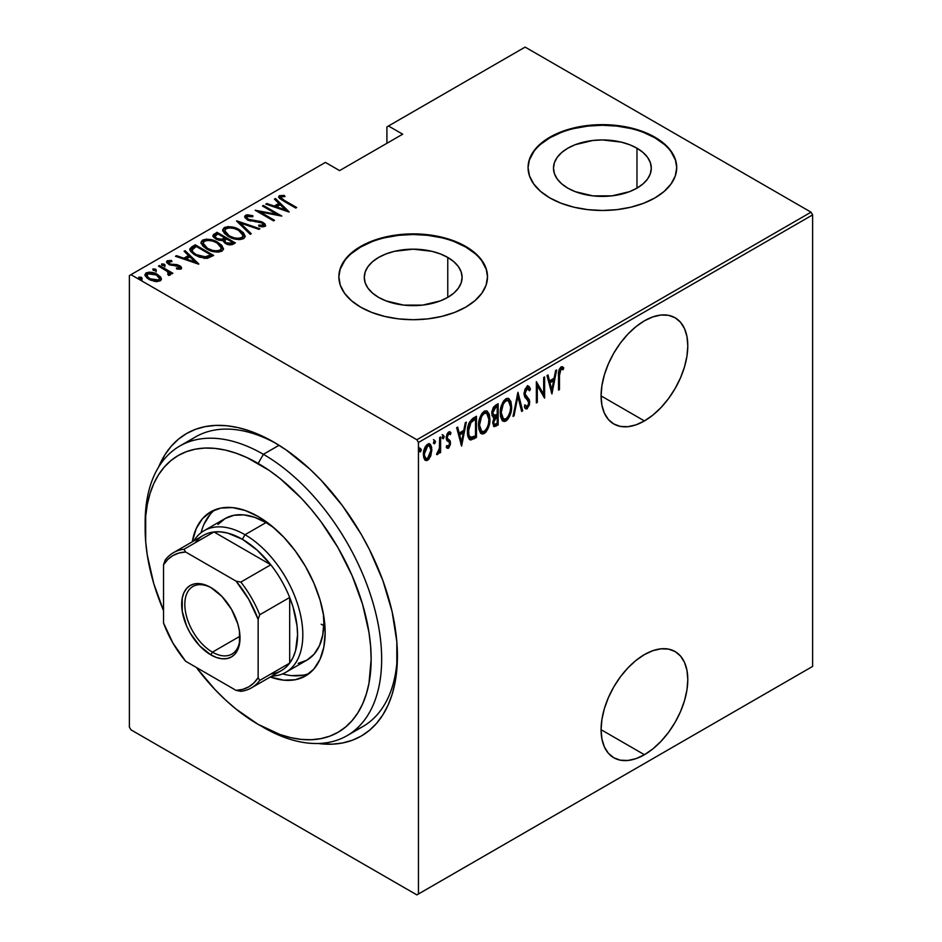 <?xml version="1.0" encoding="UTF-8"?>
<svg xmlns="http://www.w3.org/2000/svg" width="942" height="942" viewBox="0 0 942 942"><rect width="100%" height="100%" fill="white"/><g stroke="black" fill="none" stroke-linecap="round" stroke-linejoin="round"><path stroke-width="1.41" d="M354.533 730.486A167.24 96.555 -120 0 0 397.394 653.006A167.24 96.555 60 0 1 362.788 726.588L347.021 735.69A167.24 96.555 60 0 1 263.395 727.401A167.24 96.555 -120 0 0 381.651 659.129A167.24 96.555 -120 0 0 263.395 454.315L258.143 463.417A159.799 92.257 60 0 1 371.148 659.129A159.799 92.257 60 0 1 258.143 724.374L280.186 734.583L290.948 737.692L301.393 739.399L311.413 739.717L320.928 738.622L329.83 736.138L338.048 732.287L345.49 727.094L352.096 720.618L357.795 712.929L362.54 704.098L366.273 694.195L368.97 683.327L371.148 659.129L370.595 646.024L368.97 632.423L362.54 604.234L352.096 575.644L338.048 547.761L320.928 521.644L311.413 509.575L301.393 498.306L280.186 478.642L269.224 470.435L247.075 457.647L236.101 453.196L225.338 450.088L214.906 448.38L204.873 448.062L195.371 449.157L186.457 451.642L178.25 455.492L170.796 460.685L164.191 467.161L158.492 474.85L153.746 483.682L150.013 493.584L147.317 504.453L145.692 516.181L145.692 541.756L147.317 555.356L153.746 583.545L163.543 610.628A159.799 92.257 60 0 1 145.15 528.65A159.799 92.257 60 0 1 258.143 463.417L263.395 454.315A167.24 96.555 60 0 1 372.655 601.679A167.24 96.555 60 0 1 347.021 735.69M273.91 442.175L273.91 442.175A174.67 100.841 60 0 1 397.418 656.091A174.67 100.841 60 0 1 318.243 743.497L332.137 744.18L342.535 742.979L352.261 740.271L361.245 736.055L369.382 730.38L376.6 723.315L382.841 714.907L388.022 705.24L392.108 694.419L395.051 682.55L396.829 669.727L396.829 641.773L392.108 611.629L382.841 580.449L369.382 549.433L361.245 534.361L342.535 505.819L321.175 480.314L309.765 469.01L286.015 449.852L273.91 442.175L261.805 435.863L249.818 431L238.055 427.609L226.645 425.737L215.694 425.395L205.297 426.596L195.559 429.305L186.575 433.52L178.438 439.196L171.22 446.261L164.991 454.668L158.633 467.044A174.67 100.841 60 0 1 273.91 442.175L273.91 442.175M644.434 754.719A61.324 35.407 -60 0 1 613.784 757.745A61.324 35.407 -60 0 1 604.375 708.619A61.324 35.407 -60 0 1 644.434 654.584L635.98 660.424L627.843 667.972L620.342 676.921L613.772 686.942L608.391 697.645L604.375 708.619L601.914 719.429L601.078 729.685L644.434 754.719L652.9 748.866L661.025 741.319L668.526 732.37L675.096 722.349L680.489 711.646L684.493 700.683L686.965 689.862L687.801 679.618L686.965 670.327L684.493 662.356L680.489 656.021L675.096 651.546L668.526 649.109L661.025 648.814L652.9 650.663L644.434 654.584A61.324 35.407 -60 0 1 675.096 651.546A61.324 35.407 -60 0 1 684.493 700.683A61.324 35.407 -60 0 1 644.434 754.719L601.078 729.685L601.914 738.964L604.375 746.935L608.391 753.282L613.772 757.745L620.342 760.182L627.843 760.477L635.98 758.64L644.434 754.719M644.434 420.933A61.324 35.407 -60 0 1 613.784 423.971A61.324 35.407 -60 0 1 604.375 374.834A61.324 35.407 -60 0 1 644.434 320.798L635.98 326.638L627.843 334.186L620.342 343.147L613.772 353.168L608.391 363.859L604.375 374.834L601.914 385.655L601.078 395.899L644.434 420.933L652.9 415.081L661.025 407.545L668.526 398.584L675.096 388.563L680.489 377.872L684.493 366.897L686.965 356.076L687.801 345.832L686.965 336.541L684.493 328.581L680.489 322.235L675.096 317.76L668.526 315.323L661.025 315.028L652.9 316.877L644.434 320.798A61.324 35.407 -60 0 1 675.096 317.76A61.324 35.407 -60 0 1 684.493 366.897A61.324 35.407 -60 0 1 644.434 420.933L601.078 395.899L601.914 405.19L604.375 413.149L608.391 419.496L613.772 423.971L620.342 426.396L627.843 426.702L635.98 424.854L644.434 420.933M447.768 257.437A48.902 28.236 180 0 1 462.098 277.407A48.902 28.236 180 0 1 431.907 303.489A48.902 28.236 180 0 1 378.602 297.378L372.526 293.092L368.004 288.217L365.225 282.918L364.283 277.407L365.225 271.897L368.004 266.598L372.526 261.723L378.602 257.437L386.02 253.928L394.474 251.314L413.185 249.171L431.907 251.314L440.361 253.928L447.768 257.437L453.856 261.723L458.377 266.598L461.156 271.897L462.098 277.407L461.156 282.918L458.377 288.217L453.856 293.092L447.768 297.378L447.768 257.437L447.768 297.378L440.361 300.887L422.734 305.102L403.647 305.102L386.02 300.887L378.602 297.378A48.902 28.236 180 0 1 364.283 277.407A48.902 28.236 180 0 1 394.474 251.314A48.902 28.236 180 0 1 447.768 257.437M636.969 148.2A48.902 28.236 180 0 1 651.299 168.171A48.902 28.236 180 0 1 621.108 194.252A48.902 28.236 180 0 1 567.814 188.141L561.726 183.855L557.205 178.98L554.426 173.681L553.484 168.171L554.426 162.66L557.205 157.361L561.726 152.486L567.814 148.2L575.221 144.691L592.848 140.476L602.397 139.934L621.108 142.089L629.562 144.691L636.969 148.2L643.056 152.486L647.578 157.361L650.357 162.66L651.299 168.171L650.357 173.681L647.578 178.98L643.056 183.855L636.969 188.141L636.969 148.2L636.969 188.141L629.562 191.65L611.935 195.865L592.848 195.865L575.221 191.65L567.814 188.141A48.902 28.236 180 0 1 553.484 168.171A48.902 28.236 180 0 1 583.675 142.089A48.902 28.236 180 0 1 636.969 148.2M676.721 167.864A74.324 42.908 0 0 0 654.949 137.826L654.949 137.214A74.324 42.908 180 0 1 676.721 167.558A74.324 42.908 180 0 1 630.834 207.205A74.324 42.908 180 0 1 549.834 197.902L561.102 203.248L573.949 207.205L587.89 209.654L602.397 210.478L616.892 209.654L630.834 207.205L643.68 203.248L654.949 197.902L664.192 191.403L671.057 183.984L675.284 175.93L676.721 167.558L675.284 159.186L671.057 151.144L664.192 143.726L654.949 137.214L643.68 131.88L630.834 127.912L616.892 125.474L602.397 124.65L587.89 125.474L573.949 127.912L561.102 131.88L549.834 137.214L540.59 143.726L533.725 151.144L529.498 159.186L528.062 167.558L529.498 175.93L533.725 183.984L540.59 191.403L549.834 197.902A74.324 42.908 180 0 1 528.062 167.558A74.324 42.908 180 0 1 573.949 127.912A74.324 42.908 180 0 1 654.949 137.214L654.949 137.826A74.324 42.908 0 0 0 574.196 128.465A74.324 42.908 0 0 0 528.062 167.864M487.509 277.101A74.324 42.908 0 0 0 465.748 247.063L465.748 246.451A74.324 42.908 180 0 1 487.509 276.795A74.324 42.908 180 0 1 441.633 316.441A74.324 42.908 180 0 1 360.633 307.139L371.89 312.485L384.748 316.441L398.69 318.891L413.185 319.715L427.692 318.891L441.633 316.441L454.48 312.485L465.748 307.139L474.992 300.639L481.857 293.221L486.084 285.167L487.509 276.795L486.084 268.423L481.857 260.381L474.992 252.962L465.748 246.451L454.48 241.117L441.633 237.149L427.692 234.711L413.185 233.887L398.69 234.711L384.748 237.149L371.89 241.117L360.633 246.451L351.39 252.962L344.525 260.381L340.286 268.423L338.861 276.795L340.286 285.167L344.525 293.221L351.39 300.639L360.633 307.139A74.324 42.908 180 0 1 338.861 276.795A74.324 42.908 180 0 1 384.748 237.149A74.324 42.908 180 0 1 465.748 246.451L465.748 247.063A74.324 42.908 0 0 0 384.984 237.702A74.324 42.908 0 0 0 338.861 277.101M129.384 275.582L129.384 727.106L129.384 275.582L325.414 162.401L339.603 170.596L402.681 134.188L388.481 125.992L525.13 47.1L811.038 212.174L416.87 439.737L130.962 274.675L416.87 439.737L418.448 442.469L812.616 214.894L812.616 666.418L418.448 893.993L418.448 442.469L418.448 893.993L416.87 894.9L811.038 667.325L416.87 894.9L130.962 729.826L416.87 894.9L812.616 666.418L811.038 667.325L812.616 666.418L812.616 214.894L418.448 442.469L416.87 439.737L811.038 212.174L812.616 214.894L811.038 212.174L525.13 47.1L388.481 125.992L402.681 134.188L339.603 170.596L325.414 162.401L129.384 275.582M430.765 455.869L431.672 447.273L430.412 444.447L428.728 443.776L426.549 445.036L424.63 448.227L423.441 453.302L423.653 457.317L424.783 459.826L426.655 460.614L428.622 459.472L430.765 455.869L429.893 455.363L430.765 455.869L431.883 449.711L429.846 443.988L427.633 444.177C424.607 447.179 423.193 450.653 423.394 454.621L425.443 460.402L427.633 460.238L430.765 455.869M437.7 452.525L436.605 454.539L437.535 454.527L436.735 454.068L437.535 454.527L439.667 450.735L439.007 450.358L439.667 453.02L440.609 452.478L439.667 451.936L440.609 452.478L440.609 436.958L439.667 437.5L439.384 448.722L436.605 454.539L438.301 453.808L439.667 450.735L439.667 453.02L440.609 452.478L440.609 436.958L439.667 437.5L439.478 448.157L436.841 453.655M449.675 431.789L450.983 432.802L448.663 432.037L446.272 437.9L446.649 440.079L449.299 442.34L449.57 443.588L448.439 446.331L446.932 445.566L446.272 447.273L447.203 448.239L448.686 448.062L450.429 444.318L450.146 440.785L447.615 438.76L447.214 437.276L448.015 434.58L449.228 433.779L450.335 434.603L450.983 432.802L449.416 431.789L448.051 432.519L446.779 434.792L446.355 439.078L449.193 442.163L449.558 443.929L448.722 446.096L446.932 445.566L446.272 447.273L448.404 448.251L446.696 447.815M473.072 418.213L469.422 422.193L467.632 428.975L468.127 436.982L470.788 440.008L476.464 437.5L476.464 416.258L473.072 418.213C468.904 421.934 467.044 426.455 467.491 431.789C467.232 436.005 468.327 438.748 470.788 440.008L476.464 437.5L476.464 416.258L473.072 418.213M498.153 403.741L493.608 406.956L491.959 411.348L492.03 415.634L493.949 417.624L492.725 422.84L494.114 426.655L498.153 424.972L498.153 403.741L495.233 405.425L491.783 413.444L493.949 417.624L492.725 422.84L493.961 426.573L498.153 424.972L498.153 403.741M517.959 392.296L513.013 416.399L514.038 415.811L517.841 396.464L521.656 411.407L522.68 410.818L517.959 392.296L513.013 416.399L514.038 415.811L517.841 396.464L521.656 411.407L522.68 410.818L517.959 392.296M543.675 377.459L543.675 394.168L536.363 381.675L536.363 402.917L537.305 402.375L537.305 385.631L544.617 398.148L544.617 376.918L543.675 377.459L543.675 394.168L536.363 381.675L536.363 402.917L537.305 402.375L537.305 385.631L544.617 398.148L544.617 376.918L543.675 377.459M559.466 375.446L560.149 370.135L561.385 368.946L563.139 369.759L563.716 367.792L561.079 366.862L559.006 370.041L558.524 390.118L559.466 389.576L559.466 375.446L558.535 374.904L559.466 375.446L561.008 369.087L563.139 369.759L563.716 367.792L561.079 366.862C558.83 369.653 557.97 372.62 558.524 375.776L558.524 390.118L559.466 389.576L559.466 375.446M551.93 393.933L556.64 369.97L555.615 370.559L554.096 378.248L549.516 380.898L547.997 374.963L546.972 375.552L551.93 393.933L556.64 369.97L555.615 370.559L554.096 378.248L549.516 380.898L547.997 374.963L546.972 375.552L551.93 393.933M528.238 386.161L530.464 389.176L528.792 386.338L526.778 386.703L524.776 389.976L524.105 394.427L524.824 397.23L528.403 401.08L528.733 403.882L527.273 406.532L526.201 406.508L525.212 405.001L524.329 406.814L525.342 408.51L526.872 408.91L529.463 404.848L529.333 399.844L525.071 393.968L526.649 389.022L528.085 388.54L529.545 390.789L530.464 389.176L529.38 386.868L527.861 386.173L524.093 393.968L528.815 402.952L527.273 406.532L524.517 405.048M511.6 406.497L510.953 401.657L508.668 398.442L506.301 398.513L503.758 400.75L501.45 405.566L500.343 411.336L500.543 416.529L502.227 420.497L504.5 421.521L507.491 419.743L509.716 416.07L511.329 410.182L511.6 406.497L510.623 405.943L511.6 406.497L508.786 398.501L505.913 398.713C501.839 402.94 499.966 407.745 500.273 413.138L503.063 421.204L506.007 420.992C510.058 416.717 511.918 411.889 511.6 406.497M489.899 419.025L489.263 414.186L486.979 410.971L484.6 411.042L482.057 413.279L479.761 418.083L478.642 423.865L478.842 429.057L480.526 433.026L482.799 434.038L485.801 432.272L488.015 428.598L489.628 422.711L489.899 419.025L488.922 418.46L489.899 419.025L487.096 411.03L484.223 411.23C480.149 415.469 478.265 420.273 478.583 425.666L481.362 433.732L484.306 433.508C488.356 429.234 490.217 424.406 489.899 419.025M461.604 446.084L466.314 422.122L465.289 422.711L463.782 430.388L459.19 433.037L457.671 427.103L456.646 427.703L461.604 446.084L466.314 422.122L465.289 422.711L463.782 430.388L459.19 433.037L457.671 427.103L456.646 427.703L461.604 446.084M442.151 434.58L444.153 436.417L443.211 435.192L442.257 437.5L443.211 438.725L442.363 438.242L443.211 438.725L444.153 436.417L443.081 435.275L442.304 438.042L443.081 438.784L443.941 437.641L444.153 436.417L443.093 435.805L442.151 438.124M433.426 439.62L435.428 441.457L434.474 440.22L433.532 442.54L434.474 443.764L433.626 443.282L434.474 443.764L435.428 441.457L434.356 440.314L433.579 443.081L434.356 443.823L435.216 442.669L435.428 441.457L434.368 440.844L433.426 443.164M419.284 447.791L421.274 449.617L420.332 448.392L419.39 450.712L420.332 451.936L419.484 451.442L420.332 451.936L421.274 449.617L420.203 448.486L419.59 451.701L421.074 450.841L421.274 449.617L420.226 449.016L419.284 451.324M386.915 126.899L386.915 143.29L386.915 126.899L388.481 125.992L386.915 126.899M145.056 275.335L146.222 272.874L144.962 274.699L148.907 279.315L154.806 281.423L160.14 280.904L161.376 279.091L160.423 276.866L157.396 274.416L152.875 272.603L149.048 272.144L145.716 273.215L145.021 275.229L146.893 277.914L150.202 279.998L155.501 281.528L160.375 280.751L161.341 279.444L161.035 277.819L161.282 279.656M170.031 275.194L169.949 272.685L169.949 273.898L169.949 272.685L171.927 273.828L172.881 273.274L159.434 265.514L158.492 266.068L167.782 271.755L168.924 273.451L167.747 274.322L168.642 275.464L170.561 274.617L169.949 272.685L171.927 273.828L172.881 273.274L159.434 265.514L159.434 266.61L159.434 265.514L158.492 266.068L167.429 271.449L168.642 275.464L170.632 274.228M179.062 269.259L179.286 267.94L176.366 267.999L176.86 269.047L180.911 268.917L181.476 267.622L180.028 265.997L176.66 264.596L170.337 264.113L168.488 262.194L171.986 261.535L171.397 260.439L167.24 260.734L166.816 262.653L169.289 264.655L179.133 266.61L179.286 267.94L176.366 267.999L176.86 269.047L180.487 269.094L181.535 267.975M191.897 246.78L189.848 248.853L190.531 251.22L193.852 254.281L199.257 257.072L206.922 258.379L213.669 255.447L195.277 244.826L191.897 246.78L191.897 247.993L195.277 246.039L195.277 244.826L191.897 246.78L189.801 249.289L195.288 255.176L207.334 258.332L213.669 255.447L195.277 244.826L196.113 246.521L195.277 246.039L191.897 247.993L191.897 246.78M216.978 232.297L212.951 235.217L213.657 237.278L215.824 238.985L218.944 240.257L222.689 240.457L224.879 243.107L229.189 244.814L232.121 244.649L235.37 242.918L216.978 232.297L217.814 233.993L216.978 232.297L212.904 235.594L215.824 238.985L222.689 240.457L225.385 243.413C227.882 245.038 230.519 245.261 233.31 244.108L235.37 242.918L216.978 232.297M236.783 220.864L250.231 234.334L251.255 233.746L240.21 222.971L258.873 229.353L259.898 228.753L236.548 220.993L250.231 234.334L251.255 233.746L240.21 222.971L258.873 229.353L259.898 228.753L236.783 220.864M262.488 206.015L276.96 214.376L255.176 210.243L273.58 220.864L274.522 220.31L260.016 211.938L281.835 216.095L263.43 205.474L262.488 206.015L276.96 214.376L255.176 210.243L273.58 220.864L274.522 220.31L260.016 211.938L281.835 216.095L263.43 205.474L262.488 206.015M284.449 200.446L280.857 197.596L281.693 196.654L285.026 196.548L284.19 195.394L279.209 195.842L278.691 197.137L279.727 198.562L295.741 208.064L296.683 207.511L284.449 200.446L284.449 201.541L284.449 200.446C281.988 199.48 280.916 198.267 281.234 196.831L285.026 196.548L284.19 195.394L279.433 195.7L278.644 196.807L283.318 200.893L295.741 208.064L296.683 207.511L284.449 200.446M289.135 211.868L275.464 198.526L274.428 199.127L278.82 203.401L274.228 206.051L266.822 203.519L265.797 204.108L288.9 212.009L275.464 198.526L274.428 199.127L278.82 203.401L274.228 206.051L266.822 203.519L265.797 204.108L289.135 211.868M245.532 215.271L244.649 216.448L245.002 217.732L248.299 220.369L260.051 222.23L262.983 223.537L263.242 225.173L258.661 225.114L258.909 226.28L263.454 226.845L265.373 225.986L264.902 223.807L261.57 221.723L248.099 219.215L246.863 217.955L247.157 216.53L252.845 216.766L252.833 215.694L247.263 214.776L245.532 215.271L245.532 216.483L249.206 216.059L245.532 216.483L245.532 215.271L244.649 216.589L247.428 219.922L262.288 223.054L263.065 225.291L258.661 225.114L258.909 226.28L264.843 226.445L265.597 225.268L263.148 222.465L248.394 219.392L246.733 217.402L247.393 216.366L252.845 216.766L252.833 215.694L245.532 215.271M239.539 229.801L234.37 227.564L228.164 226.61L224.267 227.54L222.689 229.813L224.396 233.404L228.305 236.383L233.498 238.656L239.763 239.609L243.695 238.656L245.203 236.371L243.448 232.792L239.539 229.801L239.539 230.931L239.539 229.801C235.029 226.845 229.93 226.092 224.267 227.54L222.689 229.872L228.305 236.383C232.851 239.386 237.985 240.139 243.695 238.656L245.214 236.289L239.539 229.801M217.838 242.33L212.68 240.08L206.475 239.138L202.577 240.069L200.999 242.33L202.695 245.921L206.604 248.912L211.809 251.184L218.073 252.138L221.994 251.184L223.513 248.9L221.759 245.32L217.838 242.33L217.838 243.448L217.838 242.33C213.328 239.374 208.241 238.62 202.577 240.069L200.987 242.4L206.604 248.912C211.149 251.914 216.283 252.668 221.994 251.184L223.513 248.818L217.838 242.33M198.821 264.019L185.138 250.678L184.114 251.267L188.494 255.541L183.902 258.202L176.495 255.671L175.471 256.259L198.585 264.16L185.138 250.678L184.114 251.267L188.494 255.541L183.902 258.202L176.495 255.671L175.471 256.259L198.821 264.019M161.788 265.102L164.273 265.444L164.273 264.219L161.788 263.89L161.788 264.855L161.788 263.89L162.377 265.314L164.862 265.656L164.014 264.09L161.529 264.243L163.543 265.75L165.05 265.491L164.709 264.537L164.862 266.869M153.063 270.13L155.536 270.472L155.536 269.259L153.063 268.917L153.063 269.895L153.063 268.917L153.652 270.354L156.136 270.695L155.006 269.012L152.792 269.282L154.818 270.79L156.325 270.531L155.983 269.577L156.136 271.908M138.91 278.302L141.394 278.644L141.394 277.431L138.91 277.089L138.91 278.067L138.91 277.089L139.51 278.526L141.983 278.856L140.853 277.172L138.651 277.454L140.664 278.962L142.089 278.785L141.83 277.737L141.983 280.08M130.962 729.826L129.384 727.106L130.962 729.826M145.174 525.671A167.24 96.555 60 0 1 179.781 446.025L195.547 436.923A167.24 96.555 60 0 1 276.571 443.741A167.24 96.555 -120 0 0 188.035 442.116M474.992 253.563L465.748 247.063L454.48 241.729M441.633 237.761L427.692 235.323L413.185 234.499L398.69 235.323L384.748 237.761M371.89 241.729L360.633 247.063L351.39 253.563M344.525 260.981L340.286 269.035M486.084 269.035L481.857 260.981M664.192 144.326L654.949 137.826L643.68 132.492M630.834 128.524L616.892 126.087L602.397 125.262L587.89 126.087L573.949 128.524M561.102 132.492L549.834 137.826L540.59 144.326M533.725 151.744L529.498 159.799M675.284 159.799L671.057 151.744M278.808 197.455L279.433 195.7L279.433 196.913L284.19 196.607M284.19 196.525L284.19 195.394L284.19 196.525M281.646 199.881L280.846 198.644L281.234 196.831M281.846 200.045L280.857 198.538M283.577 196.537L280.492 196.537L278.75 197.573M266.822 204.461L266.822 203.519L266.822 204.461M274.228 206.993L274.228 206.051L274.228 206.993M274.522 207.099L278.82 204.614L278.82 203.401L278.82 204.614L274.522 207.099M275.217 199.881L275.464 198.526L275.464 199.739L287.569 211.55L275.217 199.881M285.473 209.889L276.595 206.863L276.595 207.805L276.595 206.863L280.221 204.767L285.473 209.889L285.473 210.843L285.473 209.889L276.595 206.863L280.221 204.767L285.473 209.889M263.43 206.557L263.43 205.474L263.43 206.557M276.96 214.493L279.044 215.694L276.96 214.493M260.016 213.033L260.016 211.938L260.016 213.033M257.943 211.832L260.016 212.244L257.943 211.832M276.96 215.282L276.96 214.376L276.96 215.282M252.833 216.754L252.833 215.694L252.833 216.754M246.733 217.402L247.487 219.957M248.394 220.416L248.394 219.392L248.394 220.416M250.584 221.17L250.584 220.204L250.584 221.17M255.47 221.853L255.47 220.781L255.47 221.853M259.745 222.182L259.745 221.193L259.745 222.182M263.089 223.643L263.148 222.465L263.148 223.678L265.456 225.845M261.617 226.798L263.065 226.504L263.065 225.291M250.148 216.224L249.206 216.059M263.548 225.95L261.452 226.798M265.538 226.08L262.653 223.407M247.84 220.24L246.863 219.168M238.126 222.524L240.21 223.242L238.126 222.524M240.21 224.184L240.21 222.971L240.21 224.184L250.478 234.193L240.21 224.184M240.41 231.544L245.144 236.878M222.759 230.531L224.267 227.54L224.267 228.753L228.129 227.823M245.155 236.96L242.306 232.921M240.999 231.932L240.281 231.461M226.433 227.988L223.584 229.236L222.689 231.025M228.046 236.301L225.362 233.675L224.832 231.661M243.048 236.513L242.318 238.408L238.338 239.574L241.764 238.809L241.764 237.596C237.113 238.821 232.945 238.244 229.247 235.841L229.247 236.901L229.247 235.841L224.82 230.731L226.198 228.612C230.79 227.387 234.923 227.964 238.597 230.343L243.06 235.5L241.764 238.809L243.06 235.5M224.82 230.731L227.481 235.889M224.761 238.008L226.539 239.032L224.761 238.008M232.544 242.494L234.322 243.519L232.544 242.494M213.022 236.218L214.058 233.981L214.058 235.194L216.978 233.51L212.951 236.43M221.523 240.563L221.923 239.268L221.923 240.481L224.125 239.456L224.125 238.244L221.923 239.268L216.778 238.444L215.035 236.324L217.92 233.934L224.761 237.879L224.761 239.091L224.761 237.879L224.125 238.244L224.125 239.456L224.761 239.091L221.252 240.61M216.165 239.256L215.07 237.808M229.683 244.885L231.249 244.331L231.249 243.118L226.304 242.848L224.596 240.834L226.645 238.962L232.544 242.377L232.544 243.589L232.544 242.377L231.249 243.118L231.249 244.331L232.544 243.589L229.412 244.908M225.644 243.625L224.596 242.07M226.304 242.848L226.304 243.896L224.596 240.858L226.645 238.962L232.544 242.377L229.412 243.695L226.304 242.848M224.596 240.834L225.374 243.413M216.778 238.444L216.778 239.48L215.07 236.065L217.92 233.934L224.761 237.879L221.252 239.398L216.778 238.444M215.035 236.324L215.871 239.009M218.709 244.072L223.442 249.395M201.07 243.06L202.577 240.069L202.577 241.282L206.439 240.351M223.466 249.489L220.605 245.45M219.309 244.461L218.591 243.99M204.732 240.516L201.882 241.764L200.999 243.554M206.357 248.829L203.672 246.192L203.142 244.19M221.346 249.041L220.616 250.937L216.636 252.103L220.063 251.337L220.063 250.125C215.424 251.349 211.255 250.76 207.558 248.37L207.558 249.43L207.558 248.37L203.119 243.26L204.496 241.128C209.089 239.916 213.222 240.493 216.907 242.871L221.358 248.029L220.063 251.337L221.358 248.029M203.119 243.26L205.792 248.417M210.843 255.023L212.621 256.047L210.843 255.023M189.884 249.936L191.897 247.993L189.848 250.066M204.473 258.367L206.157 258.214L206.157 257.001L206.157 258.214L210.066 256.554L210.843 254.893L206.157 257.001L196.23 254.634C193.298 253.186 191.98 251.396 192.274 249.277L196.219 246.451L210.843 254.893L210.843 256.106L209.183 257.048L204.073 258.367M194.488 254.705L192.062 251.243M196.23 254.634L196.23 255.694L196.23 254.634L193.063 252.209L192.062 250.03L196.219 246.451L210.843 254.893L204.073 257.154L196.23 254.634M194.37 254.623L192.062 251.326L192.274 249.277M176.495 256.613L176.495 255.671L176.495 256.613M183.902 259.144L183.902 258.202L183.902 259.144M184.196 259.238L188.494 256.766L188.494 255.541L188.494 256.766L184.196 259.238M184.891 252.032L185.138 250.678L185.138 251.891L197.243 263.701L184.891 252.032M195.159 262.041L186.269 259.003L186.269 259.945L186.269 259.003L189.895 256.919L195.159 262.041L195.159 262.983L195.159 262.041L186.269 259.003L189.895 256.919L195.159 262.041M166.699 262.441L167.24 260.734L166.534 261.805L168.736 264.361L177.12 265.703L178.615 266.245L179.286 269.153L179.263 267.952M179.274 266.751L179.486 265.656L177.049 264.678L177.049 265.691L177.049 264.678L173.799 264.431L173.799 265.585L173.799 264.431L171.173 264.349L171.173 265.326L171.173 264.349L169.619 263.772L169.619 264.796L168.924 261.676L171.986 261.535L171.397 260.439L171.397 261.452L171.397 260.439L167.24 260.734L167.24 261.947L169.525 261.452M168.465 263.56L168.924 261.676M168.924 262.889L169.619 264.985M180.911 268.917C181.888 267.705 181.406 266.621 179.486 265.656L179.486 266.869L181.347 268.541M181.476 268.835L178.945 266.574M181.264 268.399L180.523 267.575M170.325 261.499L166.604 262.606M179.486 268.258L178.98 269.282M164.709 265.75L161.93 265.032M166.769 270.966L169.949 272.803L166.769 270.966M168.547 275.347L168.547 274.146M155.983 270.79L153.205 270.071M158.586 276.395L161.035 279.032L161.035 277.819L157.396 274.416L157.396 275.57L157.396 274.416C154.052 272.262 150.331 271.743 146.222 272.874L146.222 274.087L149.236 273.357M161.329 279.833L159.598 277.195M150.39 273.404L149.024 273.357M147.87 273.486L144.974 275.712M149.024 279.468L147.235 277.654L147.199 275.606M159.351 279.197L158.88 280.893L156.902 281.658M158.492 279.951L149.837 278.761L149.837 279.821L146.881 275.323L147.882 273.828L156.443 274.958L159.434 278.526L158.492 281.163L158.492 279.951L155.324 280.469L151.709 279.656L147.706 277.078L147.199 274.393L151.003 273.262L155.548 274.487L159.057 277.301L159.351 279.032L158.492 279.951M157.161 281.623L158.492 281.163L159.434 278.526M146.881 275.323L148.542 279.103M141.83 278.95L139.051 278.243M229.247 235.841L226.08 233.392L224.82 230.955L225.892 228.8L229.342 227.834L234.405 228.541L238.597 230.343L241.599 232.615L243.048 235.3L242.059 237.408L238.573 238.35L234.275 237.879L229.247 235.841M207.558 248.37L204.379 245.921L203.131 243.483L204.202 241.317L207.652 240.363L212.704 241.07L216.907 242.871L219.91 245.144L221.346 247.828L220.357 249.924L216.872 250.878L212.586 250.407L207.558 248.37M558.524 389.034L559.466 389.576L558.524 389.034M562.174 366.638L563.716 367.792L562.668 367.18L562.103 369.087L562.162 366.638M561.762 368.911L563.139 369.759M561.726 368.97L560.678 368.369L559.948 368.475L561.008 369.087L559.948 368.475L559.324 369.111L561.42 368.687M547.22 375.411L548.456 380.285L549.516 380.898L548.456 380.285L547.22 375.411M553.814 378.413L553.39 380.568L553.814 378.413M551.576 389.776L551.141 391.943L551.576 389.776M548.939 382.181L552.565 380.097L548.939 382.181L550.752 389.305L548.939 382.181L549.998 382.793L548.939 382.181M551.812 389.906L549.998 382.793L553.613 380.698L552.565 380.097L553.613 380.698L551.812 389.906L550.752 389.305L551.812 389.906L549.998 382.793L553.613 380.698L551.812 389.906M543.558 394.097L543.558 396.759L543.558 394.097M536.363 385.09L537.305 385.631L536.363 385.09M536.363 401.834L537.305 402.375L536.363 401.834M536.363 382.44L543.675 394.168L536.363 382.44M523.987 392.838L524.376 394.698L525.424 395.31L524.141 392.932L525.035 393.45L527.167 388.622L528.191 388.599L526.107 388.01L529.545 390.789L530.464 389.176L529.416 388.575L528.933 389.411L529.192 387.939L527.414 385.596M527.167 388.622L526.107 388.01L525.259 388.799M527.379 397.571L524.376 394.698L527.379 397.571M527.755 406.132L526.095 408.169L527.155 408.781L529.757 402.316L529.157 399.432L528.097 398.831L528.709 401.716L529.757 402.316L528.697 401.869M527.273 406.532L525.212 405.001L524.329 406.814L525.754 408.852L527.155 408.781L525.247 408.404M525.059 408.381L527.367 406.85M528.674 402.528L528.097 398.831L524.082 393.85M525.141 388.964L527.379 388.163M517.452 393.827L521.633 410.206L522.68 410.818L521.385 410.347L517.452 393.827M517.028 395.993L517.841 396.464L517.028 395.993M513.225 415.328L514.038 415.811L513.225 415.328M508.244 416.364L504.959 420.379L506.007 420.992L502.545 420.827M508.256 398.278L510.529 404.966M502.168 420.685L505.713 419.838L508.656 415.457M510.529 405.025L509.351 399.726M502.628 402.623L504.912 400.256L507.149 400.009M502.651 418.448L501.168 417.012L500.226 413.397M508.386 400.703L504.912 400.256L508.386 400.703L510.658 407.05C510.894 411.466 509.328 415.387 505.96 418.837L503.452 418.931L501.215 412.596L500.296 412.066L501.215 412.596C500.967 408.169 502.545 404.259 505.96 400.868L504.912 400.256L502.675 402.564M500.296 414.091L503.452 418.931M497.105 404.342L497.105 406.402L497.105 404.342M497.105 414.421L497.105 416.47L497.105 414.421M497.105 423.405L498.153 424.972L497.105 424.371L495.045 425.56L496.093 426.173L493.478 426.114L497.105 424.371L497.105 423.405M493.09 417.353L493.949 417.624M493.467 426.114L494.244 425.949M492.701 414.88L491.783 413.385M492.89 408.239L496.163 405.849L492.901 408.227M493.62 423.853L492.725 422.746M493.738 417.801L496.163 415.928L493.891 417.589M497.211 423.347L494.35 424.359L492.772 421.745L493.679 422.263L496.575 416.906L495.516 416.293L497.211 416.529L496.163 415.928L497.211 416.529L497.211 423.347L494.939 424.465L493.773 423.358L494.35 419.166L497.211 416.529L497.211 423.347M492.737 422.781L494.35 424.359M497.211 414.35L493.702 415.469L491.83 412.372L492.725 412.902L495.81 407.262L494.762 406.661L495.81 407.262L497.211 406.461L496.163 405.849L497.211 406.461L497.211 414.35L494.597 415.61L492.725 412.902L493.938 408.84L497.211 406.461L497.211 414.35M491.677 412.29L493.549 415.01M486.543 428.893L483.258 432.908L484.306 433.508L480.856 433.355M486.555 410.806L488.827 417.494M480.467 433.202L484.023 432.366L486.967 427.986M488.827 417.553L487.65 412.255M480.938 415.151L483.211 412.784L485.46 412.537M480.962 430.977L479.478 429.54L478.524 425.925M486.684 413.232L483.211 412.784L486.684 413.232L488.957 419.579C489.192 423.994 487.626 427.915 484.259 431.365L481.751 431.46L479.525 425.125L478.607 424.595L479.525 425.125C479.278 420.697 480.856 416.788 484.259 413.385L483.211 412.784L480.973 415.092M478.595 426.608L481.751 431.46M475.404 416.87L475.404 418.919L475.404 416.87M469.234 439.29L473.202 438.171L475.404 436.9L475.404 435.934L476.464 437.5L475.404 436.9L473.202 438.171L474.25 438.772L473.202 438.171L469.74 439.408L470.788 440.008L469.434 439.349M469.94 439.737L470.788 440.008M469.481 436.9L467.515 432.861M468.692 423.7L471.589 420.12L474.462 418.378L475.51 418.99L475.51 435.863L470.388 437.429L467.515 432.92M471.341 437.677L468.998 435.463L468.551 429.034L470.341 423.146L475.51 418.99L474.462 418.378L473.19 419.108L474.25 419.72L473.19 419.108L470.046 421.474L471.094 422.075L475.51 418.99L475.51 435.863L471.341 437.677C469.187 436.9 468.209 434.757 468.445 431.248L467.515 430.718L468.445 431.248L471.094 422.075L470.046 421.474L469.163 422.746M456.894 427.562L458.13 432.437L459.19 433.037L458.13 432.437L456.894 427.562M463.488 430.565L463.064 432.708L463.488 430.565M461.25 441.916L460.826 444.082L461.25 441.916M458.613 434.333L462.239 432.237L458.613 434.333L460.426 441.445L458.613 434.333L459.672 434.945L458.613 434.333M461.486 442.057L459.672 434.945L463.299 432.849L462.239 432.237L463.299 432.849L461.486 442.057L460.426 441.445L461.486 442.057L459.672 434.945L463.299 432.849L461.486 442.057M448.439 446.331L446.932 445.566M447.733 441.209L449.299 442.34M447.073 440.797L447.721 441.174M449.287 434.003L447.638 433.32L450.335 434.603L450.983 432.802L450.252 431.978M450.983 432.802L449.935 432.19L449.381 433.744L449.546 431.648M446.167 436.676L447.485 438.595L446.331 436.77L447.214 437.276L448.686 433.932L450.335 434.603M448.686 433.932L447.309 433.567M449.087 439.667L447.485 438.595M448.604 446.214L447.356 447.638L448.404 448.251L450.512 442.964L450.146 440.785L449.098 440.173L449.464 442.351L450.512 442.964L449.452 442.716M446.991 447.791L448.757 445.884M449.44 443.023L449.098 440.173L448.098 439.102M447.332 438.713L446.555 438.148M446.437 437.995L446.225 437.394M447.285 433.591L449.652 433.909M442.281 438.03L443.046 435.263M442.61 437.653L442.893 437.029M439.561 447.238L439.561 450.676L439.561 447.238M436.688 453.785L437.842 452.219M433.555 443.07L434.321 440.303M433.873 442.693L434.168 442.069M428.681 457.435L426.585 459.637L427.633 460.238L424.936 460.002M429.317 443.788L430.824 448.686M430.883 449.134L431.883 449.711L430.883 449.134M424.724 459.943L427.091 459.296L429.152 456.552M430.835 449.11L430.341 445.59L429.022 443.529M425.019 447.061L427.421 445.177L429.175 446.225L428.151 445.26M425.03 457.906L423.323 454.421M429.434 445.966L426.585 445.472L429.434 445.966L430.941 450.241L427.644 458.33L425.949 458.436L423.429 453.538L424.336 454.056L427.644 446.084L426.585 445.472L425.501 446.414M423.405 455.068L425.949 458.436M419.402 451.242L420.179 448.474M419.732 450.865L420.014 450.241M501.215 412.596L503.299 403.882L505.642 401.057L508.197 400.609L510.117 403.141L510.658 407.05L510.117 411.642L508.209 416.423L505.96 418.837L503.711 419.06L501.756 416.552L501.215 412.596M494.597 415.61L492.654 414.857M479.525 425.125L481.597 416.411L483.952 413.585L486.508 413.138L488.415 415.669L488.945 418.872L488.427 424.171L486.896 428.292L484.577 431.165L482.01 431.589L480.067 429.069L479.525 425.125M424.336 454.056L426.078 447.674L427.644 446.084L429.211 445.86L430.553 447.568L430.941 450.241L429.211 456.705L427.644 458.33L426.078 458.507L424.736 456.776L424.336 454.056M217.955 524.494L225.15 518.536A81.754 47.206 60 0 1 266.033 522.586L273.651 527.567A81.754 47.206 60 0 0 266.033 522.586L245.002 534.715L242.377 539.271A78.045 45.063 60 0 1 270.801 564.788A78.045 45.063 60 0 1 289.677 597.475A78.045 45.063 60 0 1 289.677 663.121A78.045 45.063 60 0 1 270.801 674.025M192.25 541.827A94.765 54.718 60 0 1 210.761 511.824A94.765 54.718 60 0 1 258.143 516.51L271.214 525.554L283.789 537.211L295.376 551.046L305.526 566.531L313.863 583.074L320.056 600.019L323.871 616.739L325.155 632.577L323.871 646.93L320.056 659.247L313.863 669.044L305.526 675.956L295.376 679.724L283.789 680.183L270.283 676.992A94.765 54.718 60 0 0 305.526 675.956A94.765 54.718 60 0 0 320.056 600.019A94.765 54.718 60 0 0 258.143 516.51L245.073 510.458L232.497 507.597L220.911 508.056L210.761 511.824L202.424 518.736L196.23 528.533L192.25 541.827M214.87 509.834A94.765 54.718 -120 0 0 201.105 532.689M279.056 445.272L263.395 454.315L279.056 445.272M179.781 446.025A167.24 96.555 60 0 1 263.395 454.315A167.24 96.555 -120 0 0 145.15 522.586L145.15 528.65M196.348 667.454L214.906 689.473L225.338 699.812L236.101 709.138L258.143 724.374A159.799 92.257 60 0 1 258.143 724.363A159.799 92.257 60 0 1 196.348 667.454M282.624 673.883A94.765 54.718 -120 0 0 309.306 673.4M210.313 514.179L204.12 523.987M291.667 675.626L303.253 675.167M323.341 613.631L323.836 622.721L322.729 635.096L319.444 645.717L314.098 654.184L306.904 660.142L298.143 663.392M204.131 530.676L225.15 518.536L233.91 515.286L243.907 514.885L254.752 517.358L266.033 522.586L245.002 534.715A81.754 47.206 60 0 1 298.414 606.766A81.754 47.206 60 0 1 285.885 672.282A81.754 47.206 60 0 1 271.838 676.097A81.754 47.206 -120 0 0 301.146 617.928A81.754 47.206 -120 0 0 245.002 534.715A81.754 47.206 -120 0 0 193.805 540.92A81.754 47.206 60 0 1 204.131 530.676A81.754 47.206 60 0 1 245.002 534.715L242.377 539.271L227.634 533.078L220.593 531.865L213.952 531.959L270.801 564.788L257.131 550.104L242.377 539.271A78.045 45.063 60 0 0 213.952 531.959L270.801 564.788L240.846 582.085L236.077 581.143L185.621 552.012L183.996 549.257L213.952 531.959A78.045 45.063 -120 0 0 203.354 535.409L173.399 552.707A78.045 45.063 60 0 1 183.996 549.257L213.952 531.959A78.045 45.063 60 0 0 195.076 542.863M321.21 624.24A81.754 47.206 -120 0 0 323.789 625.653M323.341 613.619A81.754 47.206 60 0 1 306.904 660.142L285.885 672.282M211.644 587.996A39.022 22.526 -120 0 0 184.832 604.811A39.022 22.526 -120 0 0 212.421 652.147L210.843 654.878A41.248 23.821 60 0 1 181.676 604.364A41.248 23.821 60 0 1 210.843 587.514L222.006 596.522L231.473 609.286L237.796 623.863L239.456 631.14L239.456 644.293L237.796 649.65L235.1 653.913L231.473 656.927L227.046 658.564L222.006 658.764L216.53 657.516L210.843 654.878L199.68 645.871L190.213 633.106L186.587 625.912L182.23 611.252L182.23 598.111L183.89 592.753L186.587 588.479L190.213 585.477L194.641 583.84L199.68 583.64L205.156 584.876L210.843 587.514A41.248 23.821 60 0 1 240.01 638.04A41.248 23.821 60 0 1 210.843 654.878L212.421 652.147A39.022 22.526 60 0 1 186.928 617.764A39.022 22.526 60 0 1 192.91 586.501A39.022 22.526 60 0 1 211.644 587.996M239.975 636.239L212.421 652.147L239.975 636.239M289.677 597.475L289.677 663.121L293.08 657.422L295.553 650.722L297.566 634.849L297.06 625.971L293.08 607.107L289.677 597.475L289.677 663.121L259.721 680.418L258.143 677.639L258.143 619.377L259.721 614.773L289.677 597.475A78.045 45.063 -120 0 0 270.801 564.788L240.846 582.085A78.045 45.063 60 0 1 259.721 614.773L289.677 597.475M173.399 552.707A78.045 45.063 60 0 0 165.121 560.16L163.543 564.764A75.807 43.768 60 0 1 185.621 552.012L183.996 549.257A78.045 45.063 -120 0 0 165.121 560.16L163.543 564.764L163.543 623.015A75.807 43.768 60 0 0 185.621 661.249L236.077 690.38L240.846 691.322A78.045 45.063 -120 0 0 259.721 680.418A78.045 45.063 60 0 1 251.443 687.872A78.045 45.063 60 0 1 240.846 691.322L236.077 690.38L242.753 689.367L248.747 686.859L253.916 682.915L258.143 677.639L258.143 619.377L248.747 599.312L236.077 581.143L185.621 552.012L178.933 553.036L172.939 555.544L167.77 559.477L163.543 564.764L163.543 623.015L172.939 643.08L185.621 661.249L236.077 690.38A75.807 43.768 60 0 0 258.143 677.639L259.721 680.418L289.677 663.121A78.045 45.063 -120 0 1 281.399 670.586L251.443 687.872M239.998 637.11A39.022 22.526 60 0 1 231.932 654.078A39.022 22.526 60 0 1 212.421 652.147A39.022 22.526 -120 0 0 239.998 637.11M259.721 614.773A78.045 45.063 -120 0 0 240.846 582.085L236.077 581.143A75.807 43.768 60 0 1 258.143 619.377L259.721 614.773M676.721 168.171L676.721 167.558M487.509 277.407L487.509 276.795M562.409 369.264L561.361 368.652M528.792 386.338L527.744 385.737M447.627 446.308L446.579 445.707M448.522 441.61L447.462 440.997M448.18 439.219L447.132 438.607"/></g></svg>

